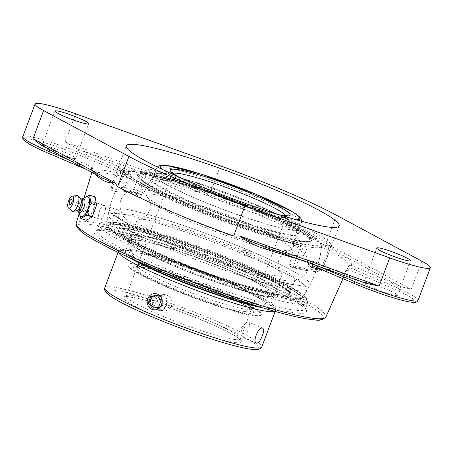 <?xml version="1.0" encoding="UTF-8"?>
<svg xmlns="http://www.w3.org/2000/svg" width="453" height="453" viewBox="0 0 453 453"><rect width="100%" height="100%" fill="white"/><g stroke="black" fill="none" stroke-linecap="round" stroke-linejoin="round"><path stroke-width="0.34" stroke-dasharray="2.27 1.7" d="M101.999 177.853L100.713 177.123A2.135 1.937 -56.1 0 1 101.155 177.338L101.155 177.338A2.135 1.937 -56.1 0 1 101.381 177.519M40.73 144.881L41.676 145.356A48.007 5.102 20.6 0 0 50.192 149.122L91.653 166.772L92.197 167.112L92.814 169.603A136.698 14.524 20.6 0 0 92.695 169.881A136.698 14.524 20.6 0 0 94.688 173.918M92.197 167.112L91.438 169.564L92.655 170.107L92.825 169.558L91.738 172.978M68.256 159.694L91.438 169.564L90.402 171.16A2.135 2.118 44.2 0 1 91.687 173.788L92.655 170.113M91.534 172.219L90.402 171.16A138.544 14.723 -159.4 0 1 101.404 170.135A138.544 14.723 -159.4 0 1 125.753 174.79A2.135 1.591 103.7 0 1 126.495 177.361A136.41 14.496 20.6 0 0 102.52 172.774A136.41 14.496 20.6 0 0 91.687 173.788M22.82 136.613A48.007 5.102 -159.4 0 1 26.767 136.059A48.007 5.102 -159.4 0 1 86.251 155.407A2.135 0.793 113.1 0 1 84.683 157.31L125.753 174.79L127.395 174.654L128.437 173.363L130.702 174.02C129.688 176.483 128.284 177.599 126.495 177.361M128.652 170.577A138.828 14.751 -159.4 0 1 177.916 185.051L77.774 149.065A48.007 5.102 20.6 0 1 87.186 152.921L128.652 170.577L130.86 173.51L130.702 174.02M77.774 149.065L65.13 142.021L204.246 192.021C201.013 192.163 195.288 190.022 191.172 189.088L177.916 185.051A2.135 0.787 108.2 0 1 177.876 187.395A136.698 14.524 20.6 0 0 130.86 173.51M204.246 192.021L204.462 192.191C195.209 191.817 186.353 190.215 177.876 187.395M336.5 215.26L325.163 245.418A136.817 14.541 20.6 0 0 274.099 221.438A136.817 14.541 20.6 0 0 209.116 196.024L204.371 192.061M325.163 245.418L329.15 245.181M339.501 256.194C336.086 253.952 332.604 250.299 329.042 245.226L329.218 245.22C333.255 249.088 337.536 252.327 342.055 254.92A138.828 14.751 -159.4 0 1 351.109 265.271L350.497 265.113L348.55 266.177A136.698 14.524 20.6 0 0 348.6 266.07A136.698 14.524 20.6 0 0 339.501 256.194A2.135 1.937 -56.1 0 1 342.055 254.92L401.092 286.692A48.007 5.102 20.6 0 0 392.575 282.921L351.109 265.271M348.334 266.664L346.726 270.328A2.135 2.118 -135.8 0 0 346.319 270.934L348.334 266.664L349.461 267.446L349.008 269.824A2.135 2.118 -135.8 0 0 346.726 270.328M364.993 282.983A48.007 5.102 20.6 0 1 355.582 279.122L314.116 261.472L313.504 261.313L310.503 262.27L310.09 263.267M94.037 210.6C92.706 214.275 91.24 216.024 89.637 215.843C86.274 215.232 90.306 200.469 93.346 201.908L93.635 202.049C95.017 203.488 95.153 206.336 94.037 210.6M342.978 278.691L348.555 266.166M350.497 265.113L349.461 267.446L391.641 285.401A2.135 0.793 -66.9 0 1 390.073 287.304L349.008 269.824A138.544 14.723 -159.4 0 1 313.657 266.194A2.135 1.591 -76.3 0 0 313.419 266.109A2.135 1.591 -76.3 0 0 313.414 266.109L313.419 266.109C330.571 270.192 341.335 271.726 345.707 270.707L346.732 270.322M312.31 264.065L312.468 263.646L310.288 262.757M314.116 261.472A138.828 14.751 -159.4 0 1 264.852 246.993A2.135 0.787 -71.8 0 0 264.773 246.953L264.773 246.953A2.135 0.787 -71.8 0 0 264.66 246.936M329.218 245.22L411.239 289.348L401.092 286.692M74.184 158.544A18.001 1.914 20.6 0 0 75.662 158.335A18.001 1.914 20.6 0 0 62.69 151.455A18.001 1.914 20.6 0 0 43.437 145.458A18.001 1.914 20.6 0 0 41.959 145.668A18.001 1.914 20.6 0 0 54.938 152.553A18.001 1.914 20.6 0 0 74.184 158.544M115.277 223.98A104.099 11.065 -159.4 0 1 227.984 259.207A104.099 11.065 -159.4 0 1 301.455 298.737A104.099 11.065 -159.4 0 1 164.054 257.7A104.099 11.065 -159.4 0 1 106.653 225.515A104.099 11.065 -159.4 0 1 115.277 223.98M299.388 244.892L292.338 241.902L299.886 245.181L300.401 245.798L300.475 247.406L302.785 248.204L295.877 266.574L293.572 265.775L300.475 247.406L293.623 244.49L292.338 241.902A104.099 11.065 -159.4 0 1 184.212 204.082A104.099 11.065 -159.4 0 1 126.914 171.483L125.781 173.04L118.929 170.124L120.096 168.584A2.135 2.118 38.9 0 1 118.85 165.838A113.703 12.084 20.6 0 0 118.635 166.211A113.703 12.084 20.6 0 0 182.967 202.446A113.703 12.084 20.6 0 0 301.336 243.521A2.135 1.58 103.9 0 1 299.393 244.892A2.135 1.58 103.9 0 1 299.388 244.892A2.135 1.58 103.9 0 1 299.156 244.807A111.568 11.857 -159.4 0 1 181.33 203.788A111.568 11.857 -159.4 0 1 120.096 168.584L126.914 171.483M301.336 243.521C303.034 244.133 303.516 245.69 302.785 248.204M148.805 168.918C146.97 168.663 145.487 169.75 144.371 172.18L153.527 175.889L156.308 174.507A104.099 11.065 -159.4 0 1 262.717 211.596A104.099 11.065 -159.4 0 1 321.84 244.507A104.099 11.065 -159.4 0 1 321.726 244.92L321.37 247.338L328.221 250.254L328.544 247.825A2.135 2.118 -141.1 0 0 330.956 247.179L329.393 250.922L328.221 250.254L321.319 268.623L322.491 269.292L331.285 246.596A113.703 12.084 20.6 0 0 331.5 246.222A113.703 12.084 20.6 0 0 268.878 210.719A113.703 12.084 20.6 0 0 148.805 168.918A2.135 1.58 -76.1 0 0 149.49 171.602L147.825 171.727L146.676 172.972L139.773 191.342A2.135 0.793 -66.9 0 1 138.205 193.244L141.495 194.643L143.788 193.052L137.463 190.549A113.703 12.084 20.6 0 0 110.86 187.814L118.85 165.838M126.919 171.472L120.096 168.584M339.15 225.866L330.956 247.179A2.135 2.118 -141.1 0 0 331.285 246.596M117.769 169.445L118.929 170.124L112.027 188.493A2.135 0.793 113.1 0 0 112.016 190.543A2.135 0.793 113.1 0 0 112.101 190.566A2.135 2.118 -123.9 0 1 110.86 187.814L116.042 190.203L115.373 191.97L112.101 190.566A111.568 11.857 -159.4 0 1 138.205 193.244A2.135 1.631 -76.7 0 1 137.463 190.549L144.371 172.18M293.623 244.49A101.834 93.884 95.9 0 1 289.552 264.065L290.197 266.392L293.646 267.842A2.135 0.793 -66.9 0 1 293.555 267.819A2.135 2.135 0 0 0 293.901 267.933A2.135 1.631 -76.7 0 1 293.646 267.842A111.568 11.857 -159.4 0 0 319.75 270.526A2.135 0.793 -66.9 0 0 321.319 268.623L317.298 266.913L316.46 269.127L319.75 270.526A2.135 2.118 -123.9 0 0 322.479 269.303A113.703 12.084 20.6 0 1 295.877 266.574A2.135 1.631 -76.7 0 1 293.901 267.933C305.277 270.645 313.34 271.794 318.091 271.392L321.687 270.311A2.135 2.135 0 0 0 322.491 269.292L329.393 250.922M116.042 190.203A101.834 93.884 95.9 0 1 125.781 173.04M141.495 194.643A107.905 11.467 20.6 0 0 123.782 191.325A107.905 11.467 20.6 0 0 115.39 191.964M153.527 175.889A101.834 93.884 -84.1 0 0 143.788 193.052M317.298 266.913A101.834 93.884 -84.1 0 0 321.37 247.338M290.356 266.443A107.905 11.467 20.6 0 0 316.46 269.127M117.644 209.864L117.361 209.716C114.292 208.289 111.161 222.18 114.162 223.771L114.45 223.918C117.508 225.345 120.645 211.449 117.644 209.864M365.226 282.434A18.001 1.914 20.6 0 0 363.748 282.644A18.001 1.914 20.6 0 0 376.72 289.529A18.001 1.914 20.6 0 0 395.967 295.526A18.001 1.914 20.6 0 0 397.445 295.316A18.001 1.914 20.6 0 0 384.472 288.431A18.001 1.914 20.6 0 0 365.226 282.434M99.53 219.014A7.203 2.797 -72 0 0 99.824 219.156A7.203 2.797 -72 0 0 104.711 213.176A7.203 2.797 -72 0 0 104.275 205.464A7.203 2.797 -72 0 0 99.524 211.053A7.203 2.797 -72 0 0 99.53 219.014M86.387 220.3L84.983 211.987L79.445 210.181L79.524 214.309M84.983 211.987L89.366 200.328L83.828 198.527L80.979 204.144L79.445 210.181M84.62 197.684L83.828 198.527M89.366 200.328L95.153 196.987M79.87 215.158A10.521 4.088 108 0 1 79.734 208.55A10.521 4.088 108 0 1 80.962 204.178A10.521 4.088 108 0 1 81.789 202.225A10.521 4.088 108 0 1 85.787 196.964M93.29 201.936A7.203 2.797 -72 0 0 92.995 201.795A7.203 2.797 -72 0 0 88.239 207.383A7.203 2.797 -72 0 0 88.25 215.345A7.203 2.797 -72 0 0 88.539 215.486A7.203 2.797 -72 0 0 93.295 209.903A7.203 2.797 -72 0 0 93.29 201.936M69.496 204.592A2.933 1.138 108 0 1 69.649 201.772A2.933 1.138 108 0 1 71.183 199.399M78.85 212.259A7.242 2.814 108 0 1 78.386 211.54A7.242 2.814 108 0 1 79.139 203.98A7.242 2.814 108 0 1 82.463 199.014A7.242 2.814 108 0 1 83.261 198.708M77.837 211.166A6.404 2.486 108 0 1 77.44 210.928A6.404 2.486 108 0 1 77.695 203.612A6.404 2.486 108 0 1 81.336 198.952A6.404 2.486 108 0 1 81.795 198.992M76.778 210.673A6.404 2.486 108 0 1 76.234 210.645A6.404 2.486 108 0 1 76.093 203.091A6.404 2.486 108 0 1 80.192 198.471A6.404 2.486 108 0 1 80.651 198.771M71.982 211.058A8.233 3.199 108 0 1 72.282 201.63A8.233 3.199 108 0 1 76.999 195.634M242.072 329.206A8.137 3.029 113.1 0 0 240.973 334.308A8.137 3.029 113.1 0 0 242.021 337.021A8.137 3.029 113.1 0 0 248.346 329.852A8.137 3.029 113.1 0 0 248.397 322.043A8.137 3.029 113.1 0 0 245.719 323.165A8.137 3.029 113.1 0 0 242.072 329.206M245.815 311.687A60.968 6.478 20.6 0 0 250.826 310.979A60.968 6.478 20.6 0 0 196.036 283.459A60.968 6.478 20.6 0 0 136.687 268.074A60.968 6.478 20.6 0 0 180.628 291.387A60.968 6.478 20.6 0 0 245.815 311.687M161.551 310.294L163.584 310.815C167.304 310.962 169.966 309.257 171.557 305.696C172.786 299.756 170.685 296.064 165.243 294.626C157.214 293.295 153.748 307.479 161.551 310.294M162.667 304.784C161.081 308.346 158.442 310.05 154.745 309.909L152.718 309.388C144.881 306.568 148.29 292.378 156.41 293.714C161.84 295.158 163.929 298.844 162.667 304.784M137.871 252.989A71.268 7.571 -159.4 0 1 214.071 276.721A71.268 7.571 -159.4 0 1 265.441 303.974A71.268 7.571 -159.4 0 1 259.586 304.801A71.268 7.571 -159.4 0 1 183.38 281.07A71.268 7.571 -159.4 0 1 132.01 253.822A71.268 7.571 -159.4 0 1 137.871 252.989M255.554 315.526A71.268 7.571 20.6 0 0 261.409 314.699A71.268 7.571 20.6 0 0 210.039 287.445A71.268 7.571 20.6 0 0 133.839 263.714A71.268 7.571 20.6 0 0 127.984 264.546A71.268 7.571 20.6 0 0 179.348 291.794A71.268 7.571 20.6 0 0 255.554 315.526M254.32 305.282A77.429 8.228 20.6 0 0 270.265 306.041A77.429 8.228 20.6 0 0 227.621 281.868A77.429 8.228 20.6 0 0 125.311 251.557A77.429 8.228 20.6 0 0 137.808 261.489M171.262 276.075A71.268 7.571 20.6 0 0 265.441 303.974A71.268 7.571 20.6 0 0 226.189 281.721A71.268 7.571 20.6 0 0 132.01 253.822A71.268 7.571 20.6 0 0 171.262 276.075M167.066 287.247A71.268 7.571 -159.4 0 1 127.814 264.994A71.268 7.571 -159.4 0 1 221.987 292.887A71.268 7.571 -159.4 0 1 261.239 315.146A71.268 7.571 -159.4 0 1 167.066 287.247M248.816 225.481A77.429 8.228 20.6 0 0 152.865 194.275A77.429 8.228 20.6 0 0 146.5 195.175A77.429 8.228 20.6 0 0 147.463 197.349A77.429 8.228 20.6 0 0 216.087 230.118A77.429 8.228 20.6 0 0 289.303 250.662A77.429 8.228 20.6 0 0 291.46 249.66A77.429 8.228 20.6 0 0 248.816 225.481M239.343 250.673A77.429 8.228 -159.4 0 1 281.024 272.678A77.429 8.228 -159.4 0 1 281.987 274.852A77.429 8.228 -159.4 0 1 206.613 255.311A77.429 8.228 -159.4 0 1 137.032 220.368A77.429 8.228 -159.4 0 1 139.19 219.365A77.429 8.228 -159.4 0 1 143.397 219.467A77.429 8.228 -159.4 0 1 239.343 250.673M125.396 187.695A2.497 0.9 119.4 0 0 125.419 187.695A2.497 0.9 119.4 0 0 127.27 185.917A2.497 0.9 119.4 0 0 127.837 183.414A2.497 0.9 119.4 0 0 127.582 183.261A2.497 0.9 119.4 0 0 125.526 185.379A2.497 0.9 119.4 0 0 125.396 187.695M184.801 204.139A102.576 10.9 -159.4 0 1 129.779 171.041A102.576 10.9 -159.4 0 1 228.159 197.995A102.576 10.9 -159.4 0 1 319.937 242.514A102.576 10.9 -159.4 0 1 280.424 238.465A102.576 10.9 -159.4 0 1 184.801 204.139M183.544 205.436A104.496 11.104 20.6 0 0 313.04 247.553A104.496 11.104 20.6 0 0 321.692 246.03A104.496 11.104 20.6 0 0 321.211 244.529A104.496 11.104 20.6 0 0 239.592 203.731A104.496 11.104 20.6 0 0 134.581 171.585A104.496 11.104 20.6 0 0 127.491 171.715A104.496 11.104 20.6 0 0 126.144 172.525A104.496 11.104 20.6 0 0 183.544 205.436M251.047 251.279A107.236 11.393 -159.4 0 1 297.043 273.419A107.236 11.393 -159.4 0 1 310.05 284.897A107.236 11.393 -159.4 0 1 168.403 242.791A107.236 11.393 -159.4 0 1 109.303 209.445A107.236 11.393 -159.4 0 1 118.154 208.057A107.236 11.393 -159.4 0 1 126.647 209.371A107.236 11.393 -159.4 0 1 251.047 251.279M189.088 204.58A91.449 9.717 -159.4 0 1 138.72 176.024A91.449 9.717 -159.4 0 1 259.563 211.817A91.449 9.717 -159.4 0 1 309.926 240.379A91.449 9.717 -159.4 0 1 189.088 204.58M164.416 256.319A104.496 11.104 -159.4 0 1 107.276 225.498A104.496 11.104 -159.4 0 1 106.795 223.997A104.496 11.104 -159.4 0 1 208.499 250.028A104.496 11.104 -159.4 0 1 302.361 297.485A104.496 11.104 -159.4 0 1 300.996 298.312A104.496 11.104 -159.4 0 1 164.416 256.319M164.643 257.768A102.576 10.9 20.6 0 0 298.714 298.986A102.576 10.9 20.6 0 0 208.001 251.625A102.576 10.9 20.6 0 0 108.55 227.508A102.576 10.9 20.6 0 0 164.643 257.768M166.812 247.87A106.444 11.314 -159.4 0 1 108.137 214.83A106.444 11.314 -159.4 0 1 116.936 213.391A106.444 11.314 -159.4 0 1 248.844 256.296A106.444 11.314 -159.4 0 1 307.377 289.722A106.444 11.314 -159.4 0 1 166.812 247.87C166.092 247.712 165.968 246.568 166.432 244.444L168.295 242.678L168.822 242.836C170.226 243.119 170.974 244.309 171.058 246.415L167.695 248.063L166.812 247.87M239.405 265.447A91.449 9.717 -159.4 0 1 289.773 294.003A91.449 9.717 -159.4 0 1 168.929 258.204A91.449 9.717 -159.4 0 1 118.561 229.648A91.449 9.717 -159.4 0 1 239.405 265.447M250.628 251.239L249.813 251.047L246.511 252.666C246.421 254.558 247.14 255.741 248.657 256.217L249.309 256.449L251.138 254.637C251.591 252.604 251.421 251.472 250.628 251.239M245.379 250.696L246.409 252.395L246.29 254.224L245.135 255.577L243.068 255.702L241.636 254.088L241.845 251.84L243.272 250.605L245.379 250.696M243.272 250.605A91.449 9.717 20.6 0 0 131.421 214.371A91.449 9.717 20.6 0 0 123.907 215.435A91.449 9.717 20.6 0 0 125.045 218.001A91.449 9.717 20.6 0 0 172.808 243.363L171.959 243.878L171.098 245.458L171.342 247.259L172.593 248.465L174.286 248.516L175.645 247.395L176.041 245.617L175.747 244.614A91.449 9.717 20.6 0 0 292.57 280.968A91.449 9.717 20.6 0 0 295.113 279.784A91.449 9.717 20.6 0 0 246.211 251.851M140.889 189.173A91.449 9.717 -159.4 0 1 254.218 226.036A91.449 9.717 -159.4 0 1 303.448 252.027A91.449 9.717 -159.4 0 1 304.586 254.592A91.449 9.717 -159.4 0 1 215.56 231.511A91.449 9.717 -159.4 0 1 133.375 190.237A91.449 9.717 -159.4 0 1 135.923 189.054A91.449 9.717 -159.4 0 1 140.889 189.173M175.747 244.614L174.071 243.374L172.808 243.369M254.716 281.743A77.429 8.228 -159.4 0 1 274.28 295.362A77.429 8.228 -159.4 0 1 227.129 285.741A77.429 8.228 -159.4 0 1 148.89 254.49A77.429 8.228 -159.4 0 1 129.326 240.871A77.429 8.228 -159.4 0 1 176.477 250.492A77.429 8.228 -159.4 0 1 254.716 281.743M148.267 254.331A78.341 8.324 -159.4 0 1 128.471 240.554A78.341 8.324 -159.4 0 1 176.177 250.283A78.341 8.324 -159.4 0 1 255.339 281.902A78.341 8.324 -159.4 0 1 275.135 295.679A78.341 8.324 -159.4 0 1 227.429 285.951A78.341 8.324 -159.4 0 1 148.267 254.331M256.709 276.438A77.429 8.228 -159.4 0 1 276.273 290.056A77.429 8.228 -159.4 0 1 229.122 280.435A77.429 8.228 -159.4 0 1 150.883 249.184A77.429 8.228 -159.4 0 1 131.319 235.566A77.429 8.228 -159.4 0 1 178.471 245.186A77.429 8.228 -159.4 0 1 256.709 276.438M266.455 277.865A91.149 9.689 -159.4 0 1 262.576 291.036A91.149 9.689 -159.4 0 1 141.88 245.786A91.149 9.689 -159.4 0 1 145.758 232.61A91.149 9.689 -159.4 0 1 266.455 277.865M267.706 278.187A92.973 9.881 -159.4 0 1 291.2 294.535A92.973 9.881 -159.4 0 1 234.575 282.989A92.973 9.881 -159.4 0 1 140.628 245.464A92.973 9.881 -159.4 0 1 117.134 229.11A92.973 9.881 -159.4 0 1 173.759 240.662A92.973 9.881 -159.4 0 1 267.706 278.187M140.311 246.313A92.973 9.881 -159.4 0 1 116.817 229.965A92.973 9.881 -159.4 0 1 173.437 241.511A92.973 9.881 -159.4 0 1 267.383 279.037A92.973 9.881 -159.4 0 1 290.877 295.39A92.973 9.881 -159.4 0 1 234.258 283.844A92.973 9.881 -159.4 0 1 140.311 246.313M149.96 249.818A78.341 8.324 -159.4 0 1 130.164 236.041A78.341 8.324 -159.4 0 1 177.876 245.769A78.341 8.324 -159.4 0 1 257.038 277.389A78.341 8.324 -159.4 0 1 276.834 291.166A78.341 8.324 -159.4 0 1 229.122 281.438A78.341 8.324 -159.4 0 1 149.96 249.818M222.514 191.591A77.429 8.228 20.6 0 0 154.213 174.665A77.429 8.228 20.6 0 0 230.86 212.225A77.429 8.228 20.6 0 0 299.167 229.15A77.429 8.228 20.6 0 0 222.514 191.591M230.911 212.349A78.341 8.324 20.6 0 0 300.022 229.473A78.341 8.324 20.6 0 0 222.468 191.472A78.341 8.324 20.6 0 0 153.352 174.343A78.341 8.324 20.6 0 0 230.911 212.349M220.52 196.896A77.429 8.228 20.6 0 0 152.214 179.971A77.429 8.228 20.6 0 0 228.867 217.531A77.429 8.228 20.6 0 0 297.174 234.456A77.429 8.228 20.6 0 0 220.52 196.896M219.411 196.058A91.149 9.689 20.6 0 0 139.077 177.163A91.149 9.689 20.6 0 0 229.235 220.345A91.149 9.689 20.6 0 0 309.569 239.235A91.149 9.689 20.6 0 0 219.411 196.058M219.314 195.815A92.973 9.881 20.6 0 0 137.293 175.487A92.973 9.881 20.6 0 0 229.331 220.588A92.973 9.881 20.6 0 0 311.353 240.911A92.973 9.881 20.6 0 0 219.314 195.815M229.654 219.739A92.973 9.881 20.6 0 0 311.675 240.062A92.973 9.881 20.6 0 0 219.631 194.96A92.973 9.881 20.6 0 0 137.616 174.637A92.973 9.881 20.6 0 0 229.654 219.739M229.212 216.862A78.341 8.324 20.6 0 0 298.323 233.986A78.341 8.324 20.6 0 0 220.77 195.985A78.341 8.324 20.6 0 0 151.659 178.856A78.341 8.324 20.6 0 0 229.212 216.862M155.181 295.894A8.137 7.503 95.9 0 1 160.611 294.144A8.137 7.503 95.9 0 1 167.01 299.914A8.137 7.503 95.9 0 1 164.371 308.595A8.137 7.503 95.9 0 1 158.946 310.339A8.137 7.503 95.9 0 1 152.548 304.569A8.137 7.503 95.9 0 1 155.181 295.894M156.325 296.879A6.937 6.399 -84.1 0 0 157.814 308.748A6.937 6.399 -84.1 0 0 166.585 301.245A6.937 6.399 -84.1 0 0 156.325 296.879M158.601 307.128L159.988 307.27L162.412 300.82L158.505 295.413L157.355 295.605M161.025 300.679L162.412 300.82M157.117 295.271L158.505 295.413M153.414 307.983L153.652 308.312L159.988 307.27M152.265 308.17L153.652 308.312M41.676 145.356L100.713 177.123A138.828 14.751 -159.4 0 1 91.653 166.772M87.186 152.921L86.251 155.407L128.437 173.363L129.196 170.911M321.885 269.711A136.41 14.496 20.6 0 0 346.319 270.934M298.255 259.008A136.698 14.524 20.6 0 0 310.503 262.27M76.223 223.165A133.369 14.173 -159.4 0 1 87.208 221.528A133.369 14.173 -159.4 0 1 252.48 275.282A133.369 14.173 -159.4 0 1 325.9 317.015M88.324 224.173A131.24 13.947 20.6 0 0 149.818 266.681A131.24 13.947 20.6 0 0 312.451 319.58A131.24 13.947 20.6 0 0 250.956 277.072A131.24 13.947 20.6 0 0 88.324 224.173M244.099 276.364A113.437 12.055 -159.4 0 1 262.423 305.339A113.437 12.055 -159.4 0 1 94.649 233.924A113.437 12.055 -159.4 0 1 244.099 276.364M319.569 266.67L312.468 263.646L313.504 261.313M84.683 157.31A45.872 4.875 20.6 0 0 27.837 138.816A45.872 4.875 20.6 0 0 49.332 153.675L90.402 171.16M313.657 266.194L354.722 283.674A45.872 4.875 20.6 0 0 411.567 302.162A45.872 4.875 20.6 0 0 390.073 287.304M392.575 282.921L391.641 285.401A48.007 5.102 -159.4 0 1 418.079 300.396M355.582 279.122L355.418 279.558M421.828 261.177L411.239 289.348M244.025 274.291A111.302 11.829 20.6 0 0 96.948 230.73A111.302 11.829 20.6 0 0 196.976 280.962A111.302 11.829 20.6 0 0 305.322 309.048A111.302 11.829 20.6 0 0 244.025 274.291M246.307 268.21A111.302 11.829 -159.4 0 1 307.61 302.966A111.302 11.829 -159.4 0 1 160.538 259.405A111.302 11.829 -159.4 0 1 99.235 224.648A111.302 11.829 -159.4 0 1 246.307 268.21M162.106 257.502A109.167 11.602 20.6 0 0 305.928 298.346A109.167 11.602 20.6 0 0 144.473 229.62A109.167 11.602 20.6 0 0 162.106 257.502M120.034 168.544C119.315 168.323 118.896 167.599 118.765 166.364L110.849 187.825A2.135 2.135 0 0 0 112.016 190.543L115.373 191.97M156.308 174.507L149.49 171.602A111.568 11.857 -159.4 0 1 267.31 212.621A111.568 11.857 -159.4 0 1 328.544 247.825L321.726 244.92M290.197 266.392L293.555 267.819A2.135 0.793 -66.9 0 1 293.572 265.775L289.552 264.065M50.192 149.122L49.926 149.83M220.452 165.866L209.116 196.024M75.725 113.845L65.13 142.021M235.328 339.586A60.968 6.478 20.6 0 0 240.339 338.872A60.968 6.478 20.6 0 0 185.549 311.358A60.968 6.478 20.6 0 0 126.2 295.973A60.968 6.478 20.6 0 0 170.141 319.286A60.968 6.478 20.6 0 0 235.328 339.586M236.54 342.689A63.369 6.733 -159.4 0 1 134.23 305.968A63.369 6.733 -159.4 0 1 176.523 310.311A63.369 6.733 -159.4 0 1 236.54 342.689M252.015 349.28A81.489 8.658 20.6 0 0 213.827 322.881A81.489 8.658 20.6 0 0 112.842 290.039A81.489 8.658 20.6 0 0 151.03 316.432A81.489 8.658 20.6 0 0 252.015 349.28M130.555 258.233A81.489 8.658 -159.4 0 1 128.205 249.178A81.489 8.658 -159.4 0 1 234.292 284.229A81.489 8.658 -159.4 0 1 261.919 307.61M274.62 311.307A83.89 8.913 20.6 0 0 275.475 310.548A83.89 8.913 20.6 0 0 215.011 278.476A83.89 8.913 20.6 0 0 125.311 250.543A83.89 8.913 20.6 0 0 118.42 251.517A83.89 8.913 20.6 0 0 118.567 252.649M104.745 287.91A83.89 8.913 -159.4 0 1 111.636 286.93A83.89 8.913 -159.4 0 1 201.33 314.863A83.89 8.913 -159.4 0 1 261.794 346.941M296.149 219.756A74.383 7.905 -159.4 0 1 201.54 189.62A74.383 7.905 -159.4 0 1 162.672 169.586M199.297 192.338A77.429 8.228 20.6 0 0 301.613 222.644A77.429 8.228 20.6 0 0 258.969 198.465A77.429 8.228 20.6 0 0 156.659 168.159A77.429 8.228 20.6 0 0 199.297 192.338M177.021 176.189A64.015 6.801 20.6 0 0 205.532 190.034A64.015 6.801 20.6 0 0 280.996 215.271M285.939 215.758A60.968 6.478 -159.4 0 1 286.205 216.851A60.968 6.478 -159.4 0 1 205.639 192.989A60.968 6.478 -159.4 0 1 172.066 173.952A60.968 6.478 -159.4 0 1 172.984 173.301M218.148 289.546A60.968 6.478 20.6 0 0 137.587 265.685A60.968 6.478 20.6 0 0 171.16 284.722A60.968 6.478 20.6 0 0 251.721 308.584A60.968 6.478 20.6 0 0 218.148 289.546M168.924 287.44A64.015 6.801 -159.4 0 1 158.584 271.087A64.015 6.801 -159.4 0 1 253.261 311.387A64.015 6.801 -159.4 0 1 168.924 287.44M91.908 172.423L92.718 169.745C91.863 169.96 94.677 172.491 101.155 177.338L102.118 177.916M79.201 213.527L83.975 198.08M313.804 261.364C299.835 257.893 283.493 253.085 264.773 246.953L263.125 246.387M86.523 169.524L90.458 171.2M244.008 276.341C193.199 254.501 125.934 232.644 104.241 230.798C100.9 230.469 98.624 230.464 97.412 230.781L96.761 231.013L99.235 224.648C100.356 222.757 102.01 221.823 104.201 221.845C107.905 221.523 113.68 222.185 121.529 223.827C141.03 227.989 166.642 235.815 198.369 247.293C225.107 257.072 248.884 266.845 269.711 276.613C284.88 283.776 295.65 289.705 302.021 294.405C305.345 295.945 307.202 298.799 307.61 302.966L305.277 309.388C305.022 305.968 279.416 291.069 244.008 276.341M299.393 244.892C266.5 236.919 209.19 216.489 168.975 198.42C151.183 190.464 137.803 183.652 128.839 177.995C121.234 173.624 117.831 169.699 118.635 166.211L126.285 145.855M126.421 172.134A108.012 108.012 0 0 0 106.653 225.515M301.455 298.737A108.012 108.012 0 0 0 321.84 244.507M89.637 215.843L114.45 223.918M93.346 201.908L117.361 209.716M397.445 295.316L410.463 260.685M363.748 282.644L376.76 248.018M75.662 158.335L88.68 123.709M41.959 145.668L54.977 111.042M79.734 208.55L79.649 209.003M104.275 205.464L92.995 201.795M99.824 219.156L88.539 215.486M82.463 199.014L82.882 198.754M78.386 211.54L78.573 211.998M245.719 323.165L241.03 327.751L240.973 334.308M262.706 328.131L248.397 322.043M256.33 343.114L242.021 337.021M250.826 310.979L240.339 338.872L240.322 339.931L238.89 338.533C236.296 336.466 231.426 333.657 224.286 330.118C212.706 324.456 198.805 318.595 182.57 312.536C164.292 305.798 149.184 301.041 137.253 298.267L127.633 296.675L125.515 296.777L126.2 295.973L136.687 268.074M118.08 252.417L118.42 251.517C118.108 251.987 118.845 249.75 121.732 249.065L127.61 249.025C135.906 249.954 148.703 253.142 166.002 258.584C185.945 264.931 206.075 272.344 226.387 280.826C244.303 288.368 257.723 294.858 266.653 300.294L273.578 305.373C275.775 308.833 276.404 310.56 275.475 310.548L275.135 311.449M165.243 294.626L156.41 293.714M163.584 310.815L154.745 309.909M127.814 264.994L127.984 264.546M261.239 315.146L261.409 314.699M291.46 249.66L301.862 221.33M157.338 167.004L146.5 195.175M280.475 215.107L258.142 209.337L205.662 190.062L177.525 176.415M172.038 172.355L172.066 173.952L137.587 265.685L136.512 266.868L141.506 267.128C149.807 268.425 162.344 271.908 179.122 277.576C195.685 283.255 211.194 289.314 225.656 295.758C237.599 301.149 245.679 305.407 249.897 308.521L251.749 310.18L251.721 308.584L286.205 216.851L287.276 215.668M137.032 220.368L125.311 251.557M281.987 274.852L270.265 306.041M281.024 272.678L279.541 270.475C279.082 269.643 276.993 265.735 279.02 259.359C281.692 253.227 285.843 251.664 286.732 251.341L289.303 250.662M139.19 219.365L141.755 218.686C142.65 218.363 146.795 216.8 149.473 210.668C151.5 204.286 149.411 200.379 148.946 199.552L147.463 197.349M127.837 183.414A2.746 2.746 0 0 0 122.831 184.739A2.746 2.746 0 0 0 125.419 187.695M129.779 171.041L127.491 171.715M319.937 242.514L321.211 244.529M126.144 172.525A108.012 108.012 0 0 0 109.303 209.445M309.982 285.028A108.012 108.012 0 0 0 321.692 246.041M298.714 298.986L300.996 298.312M108.55 227.508L107.276 225.498M108.137 214.83A108.012 108.012 0 0 0 106.8 223.963M302.451 297.355A108.012 108.012 0 0 0 307.355 289.761M249.813 251.047L244.643 250.52M249.309 256.449L243.737 255.877M248.657 256.217C200.832 235.662 137.452 215.113 117.401 213.488L111.008 213.595L111.54 212.18L114.071 214.807C117.027 217.219 121.976 220.311 128.924 224.071C147.253 233.839 171.71 244.569 202.293 256.273C246.766 273.284 290.18 285.724 302.944 285.792L306.562 285.481L306.03 286.902L303.64 284.393C295.39 277.825 277.168 268.482 248.986 256.358M123.907 215.435L118.561 229.648M295.113 279.784L289.773 294.003M303.448 252.027C306.081 255.056 307.655 257.944 308.176 260.696C309.529 267.689 306.636 272.774 305.209 274.286C302.525 277.989 298.306 280.214 292.57 280.968M135.923 189.054C131.948 189.603 128.856 190.741 126.653 192.463C121.03 196.84 119.858 202.57 119.932 204.648C119.518 209.201 121.223 213.652 125.045 218.001M167.695 248.063L173.261 248.635M168.295 242.678L173.465 243.21M138.72 176.024L133.375 190.237M309.926 240.379L304.586 254.592M297.043 273.419C278.397 262.434 239.801 245.651 201.868 231.981C170.283 220.639 145.209 213.103 126.647 209.371M131.319 235.566L129.326 240.871M276.273 290.056L274.28 295.362M117.134 229.11L116.817 229.965M291.2 294.535L290.877 295.39M130.164 236.041L128.471 240.554M276.834 291.166L275.135 295.679M297.174 234.456L299.167 229.15M152.214 179.971L154.213 174.665M311.353 240.911L311.675 240.062M137.293 175.487L137.616 174.637M298.323 233.986L300.022 229.473M151.659 178.856L153.352 174.343M160.611 294.144L155.521 293.623M158.946 310.339L153.861 309.818"/><path stroke-width="0.68" d="M101.381 177.519A2.135 1.937 -56.1 0 1 101.863 179.586C105.249 181.891 109.683 183.035 115.153 183.023L111.387 182.004L101.999 177.853M310.288 262.757C309.45 265.215 309.858 266.749 311.511 267.361A136.41 14.496 20.6 0 0 321.885 269.711M263.165 246.398L365.73 283.261L263.125 246.387L248.504 240.447L239.733 236.053C247.066 241.534 254.982 245.645 263.482 248.386A136.698 14.524 20.6 0 0 298.255 259.008M239.886 236.013L233.646 236.024A136.817 14.541 20.6 0 1 117.604 186.625L115.113 182.893M312.468 263.646C312.032 264.875 312.428 265.718 313.657 266.194L313.419 266.109A2.135 1.591 -76.3 0 0 313.414 266.104A2.135 1.591 -76.3 0 0 311.511 267.361M264.66 246.936A2.135 0.787 -71.8 0 0 263.482 248.386M115.039 182.859L33.024 138.726L40.73 144.881L102.118 177.916M421.828 261.177A48.007 5.102 -159.4 0 1 430.35 267.751A48.007 5.102 -159.4 0 1 389.716 257.876L244.982 205.86A136.817 14.541 -159.4 0 1 128.941 156.466L43.613 110.549A48.007 5.102 -159.4 0 1 35.091 103.975A48.007 5.102 -159.4 0 1 39.032 103.414A48.007 5.102 -159.4 0 1 75.725 113.845L220.452 165.866A136.817 14.541 -159.4 0 1 336.5 215.26L421.828 261.177M365.73 283.261L379.127 286.053L240.011 236.053M276.534 190.362A113.703 12.084 -159.4 0 1 339.15 225.866A113.703 12.084 -159.4 0 1 188.907 181.364A113.703 12.084 -159.4 0 1 126.285 145.855A113.703 12.084 -159.4 0 1 276.534 190.362M378.238 247.808A18.001 1.914 -159.4 0 1 397.491 253.805A18.001 1.914 -159.4 0 1 410.463 260.685A18.001 1.914 -159.4 0 1 392.938 256.143A18.001 1.914 -159.4 0 1 376.76 248.018A18.001 1.914 -159.4 0 1 378.238 247.808M56.455 110.832A18.001 1.914 -159.4 0 1 75.702 116.823A18.001 1.914 -159.4 0 1 88.68 123.709A18.001 1.914 -159.4 0 1 71.155 119.167A18.001 1.914 -159.4 0 1 54.977 111.042A18.001 1.914 -159.4 0 1 56.455 110.832M79.524 214.309L80.849 218.493L86.631 215.152L88.171 209.11L91.013 203.493L89.609 195.181L84.62 197.684M89.609 195.181L95.153 196.987L96.551 205.3L92.174 216.953L86.387 220.3L80.849 218.493M92.174 216.953L86.631 215.152M96.551 205.3L91.013 203.493M82.882 198.754L85.787 196.964A10.521 4.088 108 0 1 89.366 199.235A10.521 4.088 108 0 1 87.933 208.997A10.521 4.088 108 0 1 79.87 215.158L78.573 211.998M71.761 199.394A2.933 1.138 108 0 1 71.568 203.142A2.933 1.138 108 0 1 69.496 204.592A3.884 3.884 0 0 1 71.183 199.399A2.933 1.138 108 0 1 71.761 199.394M81.58 198.924L83.261 198.708A7.242 2.814 108 0 1 83.941 207.298A7.242 2.814 108 0 1 78.85 212.259L77.622 211.098M80.447 198.55L81.795 198.992A6.404 2.486 108 0 1 81.936 206.545A6.404 2.486 108 0 1 77.837 211.166L76.489 210.73M72.248 196.132L76.999 195.634A8.233 3.199 108 0 1 78.137 196.075L80.651 198.771A6.404 2.486 108 0 1 80.334 206.024A6.404 2.486 108 0 1 76.778 210.673L73.159 211.375A8.233 3.199 108 0 1 71.982 211.058L68.431 207.865A6.263 2.435 108 0 1 68.663 200.69A6.263 2.435 108 0 1 72.248 196.132A6.263 2.435 108 0 1 72.808 203.561A6.263 2.435 108 0 1 68.431 207.865M78.137 196.075A8.233 3.199 108 0 1 77.735 205.402A8.233 3.199 108 0 1 73.159 211.375M262.321 335.803C260.52 340.43 258.635 342.898 256.675 343.198L256.33 343.114C252.293 341.93 258.437 327.043 262.372 328.046L262.706 328.131C263.98 329.082 263.85 331.636 262.321 335.803M137.808 261.489A77.429 8.228 20.6 0 0 167.95 275.735A77.429 8.228 20.6 0 0 254.32 305.282M159.286 308.074A8.137 7.503 95.9 0 1 153.861 309.818A8.137 7.503 95.9 0 1 147.457 304.048A8.137 7.503 95.9 0 1 150.096 295.373A8.137 7.503 95.9 0 1 155.521 293.623A8.137 7.503 95.9 0 1 161.925 299.393A8.137 7.503 95.9 0 1 159.286 308.074M161.025 300.679L158.601 307.128L152.265 308.17L148.358 302.763L150.781 296.313L157.117 295.271L161.025 300.679M157.355 295.605L152.168 296.46L149.745 302.91L153.414 307.983M150.781 296.313L152.168 296.46M148.358 302.763L149.745 302.91M94.688 173.918A136.698 14.524 20.6 0 0 101.863 179.586M342.978 278.691L325.9 317.015A133.369 14.173 -159.4 0 1 149.7 264.728A133.369 14.173 -159.4 0 1 76.223 223.165L79.201 213.527M49.332 153.675A2.135 0.793 -66.9 0 1 49.247 153.652A2.135 0.793 -66.9 0 1 49.258 151.608A48.007 5.102 -159.4 0 1 22.82 136.613C22.112 137.452 22.712 138.867 24.621 140.872L29.366 144.082C34.139 146.846 40.764 150.039 49.247 153.652L86.523 169.524M68.256 159.694L49.258 151.608L49.926 149.83M313.419 266.109L354.631 283.652C373.085 291.551 396.902 299.592 408.249 301.704C417.887 303.465 417.071 301.432 418.079 300.396A48.007 5.102 -159.4 0 1 354.648 281.602A2.135 0.793 113.1 0 0 354.631 283.652A2.135 0.793 113.1 0 0 354.722 283.674M355.418 279.558L354.648 281.602L319.569 266.67M389.716 257.876L379.127 286.053M244.982 205.86L233.646 236.024M128.941 156.466L117.604 186.625M43.613 110.549L33.024 138.726M261.919 307.61A81.489 8.658 -159.4 0 1 130.555 258.233M118.567 252.649A83.89 8.913 20.6 0 0 183.239 285.316A83.89 8.913 20.6 0 0 268.578 311.528A83.89 8.913 20.6 0 0 274.62 311.307M104.745 287.91C104.819 287.349 103.896 289.518 105.623 291.936C105.838 292.208 106.608 293.72 113.227 297.955C131.257 309.546 186.047 331.817 223.086 342.587C236.121 346.432 245.962 348.714 252.61 349.433C259.688 350.747 262.519 346.89 261.794 346.941A83.89 8.913 -159.4 0 1 254.903 347.915A83.89 8.913 -159.4 0 1 165.209 319.982A83.89 8.913 -159.4 0 1 104.745 287.91L118.08 252.417M162.672 169.586A74.383 7.905 -159.4 0 1 232.984 185.164A74.383 7.905 -159.4 0 1 296.149 219.756M280.996 215.271A64.015 6.801 20.6 0 0 232.593 186.2A64.015 6.801 20.6 0 0 177.021 176.189M172.984 173.301A60.968 6.478 -159.4 0 1 252.627 197.814A60.968 6.478 -159.4 0 1 285.939 215.758M91.738 172.978L91.534 172.219M83.975 198.08L91.908 172.423M325.9 317.015C322.819 319.897 319.269 320.86 315.248 319.909C306.466 319.28 292.983 316.426 274.807 311.358C247.802 303.742 217.678 293.533 184.422 280.724C145.266 265.469 115.192 251.908 94.201 240.022C81.347 233.069 75.351 227.446 76.223 223.165M430.35 267.751L418.079 300.396M35.091 103.975L22.82 136.613M261.794 346.941L275.135 311.449M301.862 221.33L300.803 218.306L299.478 216.811L292.893 212.061L256.115 194.326L200.781 173.98L165.945 165.334L162.044 165.175L158.748 165.911L157.338 167.004M177.525 176.415L172.038 172.355M287.276 215.668L280.475 215.107"/></g></svg>
